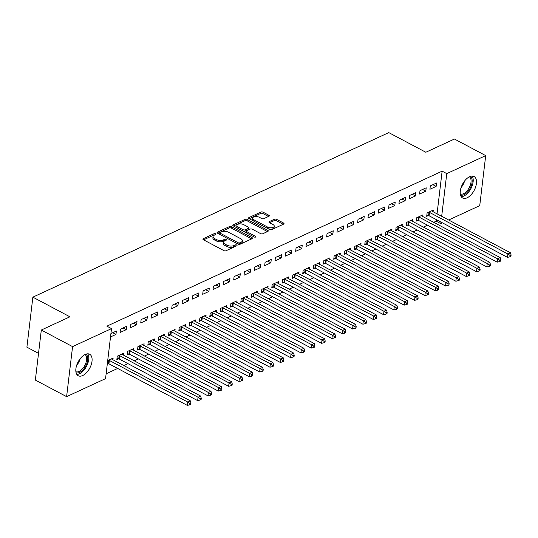 <?xml version="1.0" encoding="UTF-8"?>
<svg xmlns="http://www.w3.org/2000/svg" width="538" height="538" viewBox="0 0 538 538"><rect width="100%" height="100%" fill="white"/><g stroke="black" fill="none" stroke-linecap="round" stroke-linejoin="round"><path stroke-width="0.81" d="M215.57 233.801A1.069 0.525 6.8 0 0 214.063 233.707L203.29 238.69A1.533 0.746 6.8 0 0 202.907 239.107A1.533 0.746 6.8 0 0 203.418 239.76L223.875 250.614A1.533 0.746 6.8 0 0 226.027 250.748L236.794 245.765A1.069 0.525 6.8 0 0 237.063 245.469A1.069 0.525 6.8 0 0 236.713 245.019A1.069 0.525 6.8 0 0 235.207 244.924L233.808 245.563A4.903 2.387 6.8 0 1 226.928 245.14L225.227 244.232A4.903 2.387 6.8 0 1 223.606 242.154A4.903 2.387 6.8 0 1 224.83 240.802L226.222 240.156A1.069 0.525 6.8 0 0 226.491 239.861A1.069 0.525 6.8 0 0 226.142 239.41A1.069 0.525 6.8 0 0 224.635 239.316L223.243 239.961A4.903 2.387 6.8 0 1 216.357 239.531L214.655 238.623A4.903 2.387 6.8 0 1 213.035 236.545A4.903 2.387 6.8 0 1 214.258 235.2L215.657 234.555A1.069 0.525 6.8 0 0 215.926 234.259A1.069 0.525 6.8 0 0 215.57 233.801M214.763 234.965A1.069 0.525 6.8 0 0 213.902 235.059L203.566 239.84M235.906 246.175A1.069 0.525 6.8 0 0 235.045 246.276L233.647 246.915L233.808 245.563M225.335 240.573A1.069 0.525 6.8 0 0 224.474 240.668L223.082 241.313L223.243 239.961M467.105 197.809A12.166 6.597 -62.1 0 1 462.66 198.018A12.166 6.597 -62.1 0 1 461.073 187.601A12.166 6.597 -62.1 0 1 469.62 176.72A12.166 6.597 -62.1 0 1 474.065 176.518A12.166 6.597 -62.1 0 1 475.653 186.935A12.166 6.597 -62.1 0 1 467.105 197.809M82.697 375.544A12.166 6.597 -62.1 0 1 78.252 375.746A12.166 6.597 -62.1 0 1 76.665 365.329A12.166 6.597 -62.1 0 1 85.212 354.448A12.166 6.597 -62.1 0 1 89.651 354.246A12.166 6.597 -62.1 0 1 91.245 364.663A12.166 6.597 -62.1 0 1 82.697 375.544M268.939 216.289A1.533 0.746 6.8 0 0 269.323 215.873A1.533 0.746 6.8 0 0 268.818 215.22L263.075 212.174A1.533 0.746 6.8 0 0 260.923 212.039L248.959 217.574A1.533 0.746 6.8 0 0 248.576 217.998A1.533 0.746 6.8 0 0 249.087 218.643L269.545 229.497A1.533 0.746 6.8 0 0 271.697 229.632L283.661 224.097A1.533 0.746 6.8 0 0 284.044 223.68A1.533 0.746 6.8 0 0 283.533 223.028L276.599 219.349A1.533 0.746 6.8 0 0 274.454 219.215L269.33 221.582A1.533 0.746 6.8 0 0 268.946 222.006A1.533 0.746 6.8 0 0 269.457 222.651L272.894 224.481A4.096 1.997 6.8 0 1 274.245 226.216A4.096 1.997 6.8 0 1 271.737 227.729A4.096 1.997 6.8 0 1 267.467 226.989L253.997 219.84A4.096 1.997 6.8 0 1 252.645 218.105A4.096 1.997 6.8 0 1 255.153 216.592A4.096 1.997 6.8 0 1 259.424 217.332L261.67 218.522A1.533 0.746 6.8 0 0 263.822 218.657L268.939 216.289M437.044 213.842L442.135 171.158L106.887 326.162L111.514 328.617L105.549 378.644L66.611 396.647L72.576 346.62L111.514 328.617M442.135 171.158L446.769 173.613L485.7 155.61L479.735 205.644L448.672 220.008M66.611 396.647L35.347 380.07L41.312 330.036L69.92 316.808L32.865 297.158L388.772 132.604L425.827 152.254L454.435 139.033L485.7 155.61M41.312 330.036L72.576 346.62M231.548 226.754A1.533 0.746 6.8 0 0 229.396 226.619L217.433 232.147A1.533 0.746 6.8 0 0 217.049 232.571A1.533 0.746 6.8 0 0 217.554 233.223L238.018 244.07A1.533 0.746 6.8 0 0 240.17 244.205L252.127 238.677A1.533 0.746 6.8 0 0 252.51 238.253A1.533 0.746 6.8 0 0 252.006 237.608L231.548 226.754L231.387 228.105A1.533 0.746 6.8 0 0 229.235 227.971L217.708 233.304M233.196 224.864L245.16 219.329A1.533 0.746 6.8 0 1 247.312 219.464L267.769 230.318A1.533 0.746 6.8 0 1 268.28 230.963A1.533 0.746 6.8 0 1 267.89 231.387L262.773 233.754A1.533 0.746 6.8 0 1 260.621 233.62L252.329 229.222A1.533 0.746 6.8 0 0 250.177 229.087L246.781 230.654A1.533 0.746 6.8 0 0 246.397 231.078A1.533 0.746 6.8 0 0 246.902 231.73L255.543 236.31A1.069 0.525 6.8 0 1 255.893 236.767A1.069 0.525 6.8 0 1 255.241 237.157A1.069 0.525 6.8 0 1 254.124 236.962L233.324 225.933A1.533 0.746 6.8 0 1 232.813 225.281A1.533 0.746 6.8 0 1 233.196 224.864L233.089 225.785M32.865 297.158L26.9 347.185L38.534 353.358M425.793 191.172L426.197 187.789L419.996 190.654L419.593 194.036L425.793 191.172L422.572 189.463M422.767 216.518L422.969 214.83L416.775 217.702L416.372 221.078L418.039 220.304M405.134 200.721L405.538 197.338L399.344 200.203L398.94 203.586L405.134 200.721L401.92 199.013M402.115 226.074L402.316 224.386L396.116 227.251L395.712 230.627L397.387 229.854M384.482 210.271L384.885 206.888L378.685 209.753L378.281 213.135L384.482 210.271L381.26 208.562M381.455 235.624L381.657 233.936L375.463 236.801L375.06 240.177L376.728 239.41M363.822 219.82L364.226 216.437L358.032 219.302L357.629 222.685L363.822 219.82L360.608 218.112M360.803 245.173L361.005 243.485L354.804 246.35L354.401 249.733L356.075 248.959M343.17 229.37L343.574 225.994L337.373 228.858L336.97 232.234L343.17 229.37L339.949 227.668M340.144 254.723L340.346 253.035L334.152 255.9L333.748 259.282L335.416 258.509M322.511 238.919L322.914 235.543L316.721 238.408L316.317 241.784L322.511 238.919L319.296 237.218M319.491 264.272L319.693 262.584L313.493 265.449L313.089 268.832L314.764 268.059M301.858 248.475L302.255 245.093L296.061 247.957L295.658 251.34L301.858 248.475L298.637 246.767M298.832 273.822L299.034 272.134L292.833 274.999L292.437 278.381L294.104 277.608M281.199 258.025L281.603 254.642L275.402 257.507L275.005 260.89L281.199 258.025L277.985 256.317M278.173 283.371L278.375 281.683L272.181 284.548L271.777 287.931L273.452 287.157M260.54 267.574L260.943 264.192L254.75 267.056L254.346 270.439L260.54 267.574L257.325 265.866M257.52 292.921L257.722 291.233L251.522 294.104L251.118 297.48L252.793 296.707M239.887 277.124L240.291 273.741L234.091 276.606L233.687 279.989L239.887 277.124L236.666 275.416M236.861 302.477L237.063 300.789L230.869 303.654L230.466 307.03L232.14 306.256M219.228 286.673L219.632 283.291L213.438 286.155L213.035 289.538L219.228 286.673L216.014 284.965M216.209 312.027L216.411 310.339L210.21 313.203L209.807 316.579L211.481 315.806M198.576 296.223L198.979 292.84L192.779 295.705L192.375 299.088L198.576 296.223L195.355 294.515M195.55 321.576L195.751 319.888L189.558 322.753L189.154 326.136L190.822 325.362M177.917 305.772L178.32 302.396L172.126 305.261L171.723 308.637L177.917 305.772L174.702 304.064M174.897 331.126L175.099 329.438L168.898 332.302L168.495 335.685L170.169 334.912M157.264 315.322L157.668 311.946L151.467 314.811L151.064 318.187L157.264 315.322L154.043 313.62M154.238 340.675L154.44 338.987L148.246 341.852L147.842 345.235L149.51 344.461M136.605 324.871L137.008 321.495L130.815 324.36L130.411 327.743L136.605 324.871L133.39 323.17M133.585 350.225L133.787 348.537L127.587 351.401L127.183 354.784L128.858 354.011M110.929 333.553L116.356 331.045L115.952 334.428L112.731 332.719M110.525 336.936L115.952 334.428M107.297 363.977L108.199 363.56M107.701 360.595L113.128 358.086L112.926 359.774M433.709 222.322L436.17 221.192L436.352 219.632M106.127 373.782L117.667 368.449M123.868 365.578L127.997 363.675M134.197 360.803L138.32 358.9M144.527 356.028L148.649 354.118M154.857 351.253L158.979 349.344M165.179 346.479L169.309 344.569M175.509 341.704L179.638 339.794M185.839 336.929L189.961 335.019M196.168 332.154L200.291 330.245M206.491 327.38L210.62 325.47M216.821 322.605L220.95 320.695M227.15 317.83L231.273 315.92M237.48 313.055L241.602 311.146M247.81 308.274L251.932 306.371M258.132 303.499L262.262 301.596M268.462 298.724L272.584 296.821M278.792 293.95L282.914 292.047M289.121 289.175L293.244 287.272M299.444 284.4L303.573 282.497M309.774 279.625L313.903 277.716M320.103 274.851L324.226 272.941M330.433 270.076L334.555 268.166M340.756 265.301L344.885 263.391M351.085 260.526L355.215 258.617M361.415 255.752L365.537 253.842M371.745 250.977L375.867 249.067M382.074 246.202L386.197 244.292M392.397 241.428L396.526 239.518M402.727 236.653L406.856 234.743M413.056 231.878L417.179 229.968M423.386 227.097L427.508 225.193M123.256 354.999L123.458 353.311L117.257 356.176L116.854 359.559L118.528 358.785M126.275 329.653L126.679 326.27L120.485 329.135L120.082 332.518L126.275 329.653L123.061 327.945M143.908 345.45L144.11 343.762L137.916 346.627L137.513 350.009L139.187 349.236M146.935 320.097L147.338 316.721L141.138 319.585L140.734 322.961L146.935 320.097L143.713 318.395M164.567 335.9L164.769 334.212L158.569 337.077L158.172 340.46L159.84 339.686M167.587 310.547L167.99 307.171L161.797 310.036L161.393 313.412L167.587 310.547L164.372 308.846M185.227 326.351L185.422 324.663L179.228 327.528L178.824 330.91L180.499 330.137M188.246 300.998L188.65 297.622L182.456 300.486L182.052 303.862L188.246 300.998L185.032 299.289M205.879 316.801L206.081 315.113L199.887 317.978L199.484 321.354L201.151 320.587M208.905 291.448L209.309 288.065L203.108 290.93L202.705 294.313L208.905 291.448L205.684 289.74M226.538 307.252L226.74 305.564L220.54 308.429L220.136 311.805L221.811 311.031M229.558 281.899L229.961 278.516L223.768 281.381L223.364 284.763L229.558 281.899L226.343 280.19M247.191 297.696L247.393 296.014L241.199 298.879L240.795 302.255L242.463 301.482M250.217 272.349L250.621 268.966L244.42 271.831L244.017 275.214L250.217 272.349L246.996 270.641M267.85 288.146L268.052 286.458L261.851 289.323L261.448 292.706L263.122 291.932M270.87 262.8L271.273 259.417L265.079 262.282L264.676 265.664L270.87 262.8L267.655 261.091M288.502 278.597L288.704 276.909L282.511 279.773L282.107 283.156L283.775 282.383M291.529 253.25L291.932 249.867L285.732 252.732L285.328 256.115L291.529 253.25L288.307 251.542M309.162 269.047L309.363 267.359L303.163 270.224L302.76 273.607L304.434 272.833M312.181 243.694L312.585 240.318L306.391 243.183L305.988 246.559L312.181 243.694L308.967 241.992M329.814 259.498L330.016 257.81L323.822 260.674L323.419 264.057L325.087 263.284M332.84 234.144L333.244 230.768L327.043 233.633L326.64 237.009L332.84 234.144L329.619 232.443M350.473 249.948L350.675 248.26L344.475 251.125L344.071 254.508L345.746 253.734M353.493 224.595L353.896 221.219L347.703 224.084L347.299 227.46L353.493 224.595L350.278 222.887M371.126 240.399L371.328 238.711L365.134 241.575L364.73 244.958L366.405 244.185M374.152 215.045L374.556 211.663L368.355 214.528L367.952 217.91L374.152 215.045L370.938 213.337M391.785 230.849L391.987 229.161L385.786 232.026L385.39 235.402L387.057 234.629M394.811 205.496L395.208 202.113L389.014 204.978L388.611 208.361L394.811 205.496L391.59 203.788M412.444 221.293L412.639 219.612L406.446 222.476L406.042 225.852L407.717 225.079M415.464 195.946L415.867 192.564L409.674 195.429L409.27 198.811L415.464 195.946L412.249 194.238M433.097 211.743L433.298 210.055L427.105 212.92L426.701 216.303L428.369 215.53M436.123 186.397L436.526 183.014L430.326 185.879L429.923 189.262L436.123 186.397L432.902 184.689M442.471 222.873L440.797 223.647L440.985 222.086M441.678 216.296L446.769 173.613M436.17 221.192L440.797 223.647M213.035 236.545L212.873 237.897A4.903 2.387 6.8 0 0 214.494 239.975L214.655 238.623M223.082 241.313A4.903 2.387 6.8 0 1 216.195 240.883L214.494 239.975M223.606 242.154L223.445 243.506A4.903 2.387 6.8 0 0 225.066 245.584L225.227 244.232M233.647 246.915A4.903 2.387 6.8 0 1 226.767 246.491L225.066 245.584M251.697 238.879L231.387 228.105M220.143 232.477A1.069 0.525 6.8 0 0 219.874 232.772A1.069 0.525 6.8 0 0 220.224 233.23L238.186 242.752A1.069 0.525 6.8 0 0 239.692 242.846L241.159 242.167A4.903 2.387 6.8 0 0 242.389 240.816A4.903 2.387 6.8 0 0 240.768 238.737L228.489 232.228A4.903 2.387 6.8 0 0 221.609 231.797L220.143 232.477M219.874 232.772L219.712 234.124A1.069 0.525 6.8 0 0 219.867 234.447M238.616 244.292A1.069 0.525 6.8 0 0 239.531 244.198L239.692 242.846M242.389 240.816L242.228 242.174A4.903 2.387 6.8 0 1 240.997 243.519L239.531 244.198M233.472 226.014L244.998 220.681L245.16 219.329M267.46 231.589L247.15 220.815A1.533 0.746 6.8 0 0 244.998 220.681M246.397 231.078L246.236 232.429A1.533 0.746 6.8 0 0 246.498 232.92M243.714 224.655A4.096 1.997 6.8 0 0 239.444 223.909A4.096 1.997 6.8 0 0 236.935 225.422A4.096 1.997 6.8 0 0 238.294 227.164L243.035 229.679A1.533 0.746 6.8 0 0 245.187 229.813L248.583 228.24A1.533 0.746 6.8 0 0 248.966 227.823A1.533 0.746 6.8 0 0 248.462 227.171L243.714 224.655M236.935 225.422L236.774 226.774A4.096 1.997 6.8 0 0 237.715 228.267M243.176 231.158A1.533 0.746 6.8 0 0 245.025 231.165L245.187 229.813M248.966 227.823L248.805 229.175A1.533 0.746 6.8 0 1 248.421 229.591L245.025 231.165M252.645 218.105L252.483 219.457A4.096 1.997 6.8 0 0 253.425 220.943M267.783 228.563A4.096 1.997 6.8 0 0 271.845 229.047A4.096 1.997 6.8 0 0 274.084 227.567L274.245 226.216M283.223 224.299L276.438 220.701A1.533 0.746 6.8 0 0 274.293 220.567L269.605 222.732M268.502 216.491L262.914 213.525A1.533 0.746 6.8 0 0 260.762 213.398L249.235 218.724M107.378 363.338L108.434 363.621A1.56 0.76 -173.2 0 1 108.938 363.816L187.332 405.396L187.735 402.014L190.317 400.823L111.924 359.243A1.56 0.76 -173.2 0 1 111.568 358.98L111.453 358.859M108.602 360.178L108.831 360.245A1.56 0.76 -173.2 0 1 109.342 360.44L187.735 402.014L189.894 403.473L189.732 404.825L190.768 404.347L190.929 402.996L189.894 403.473M190.317 400.823L190.929 402.996M189.732 404.825L187.332 405.396M116.995 358.375L118.757 358.846A1.56 0.76 -173.2 0 1 119.268 359.041L197.661 400.622L198.065 397.239L200.647 396.049L122.254 354.468A1.56 0.76 -173.2 0 1 121.891 354.206L121.783 354.085M118.932 355.403L119.16 355.47A1.56 0.76 -173.2 0 1 119.671 355.665L198.065 397.239L200.223 398.698L200.062 400.05L201.098 399.573L201.259 398.221L200.223 398.698M200.647 396.049L201.259 398.221M200.062 400.05L197.661 400.622M127.324 353.6L129.086 354.071A1.56 0.76 -173.2 0 1 129.591 354.266L207.991 395.847L208.394 392.464L210.977 391.274L132.577 349.693A1.56 0.76 -173.2 0 1 132.22 349.431L132.113 349.31M129.261 350.628L129.49 350.695A1.56 0.76 -173.2 0 1 129.994 350.884L208.394 392.464L210.553 393.924L210.392 395.275L211.427 394.798L211.589 393.446L210.553 393.924M210.977 391.274L211.589 393.446M210.392 395.275L207.991 395.847M85.939 354.152A10.531 5.71 -62.1 0 1 86.201 365.046A10.531 5.71 -62.1 0 1 76.093 372.726M75.892 371.731A9.751 5.286 117.9 0 0 85.219 364.609A9.751 5.286 117.9 0 0 85.011 354.549M76.806 374.387A12.092 6.557 117.9 0 0 87.015 365.309A12.092 6.557 117.9 0 0 87.721 353.809M470.353 176.424A10.531 5.71 -62.1 0 1 470.615 187.318A10.531 5.71 -62.1 0 1 460.501 194.991M460.306 194.003A9.751 5.286 117.9 0 0 469.627 186.881A9.751 5.286 117.9 0 0 469.418 176.814M461.221 196.659A12.092 6.557 117.9 0 0 471.429 187.58A12.092 6.557 117.9 0 0 472.135 176.081M137.654 348.826L139.416 349.296A1.56 0.76 -173.2 0 1 139.92 349.492L218.32 391.072L218.724 387.69L221.306 386.499L142.906 344.919A1.56 0.76 -173.2 0 1 142.55 344.656L142.442 344.535M139.584 345.853L139.819 345.914A1.56 0.76 -173.2 0 1 140.324 346.109L218.724 387.69L220.883 389.142L220.721 390.501L221.75 390.023L221.912 388.665L220.883 389.142M221.306 386.499L221.912 388.665M220.721 390.501L218.32 391.072M147.984 344.051L149.746 344.522A1.56 0.76 -173.2 0 1 150.25 344.717L228.65 386.297L229.047 382.915L231.629 381.724L153.236 340.144A1.56 0.76 -173.2 0 1 152.879 339.881L152.772 339.76M149.914 341.079L150.149 341.139A1.56 0.76 -173.2 0 1 150.653 341.334L229.047 382.915L231.212 384.367L231.051 385.719L232.08 385.242L232.241 383.89L231.212 384.367M231.629 381.724L232.241 383.89M231.051 385.719L228.65 386.297M158.306 339.276L160.068 339.747A1.56 0.76 -173.2 0 1 160.58 339.942L238.973 381.523L239.376 378.14L241.959 376.95L163.565 335.369A1.56 0.76 -173.2 0 1 163.209 335.107L163.095 334.986M160.243 336.304L160.472 336.364A1.56 0.76 -173.2 0 1 160.983 336.559L239.376 378.14L241.535 379.593L241.374 380.944L242.409 380.467L242.571 379.115L241.535 379.593M241.959 376.95L242.571 379.115M241.374 380.944L238.973 381.523M168.636 334.501L170.398 334.972A1.56 0.76 -173.2 0 1 170.909 335.167L249.302 376.748L249.706 373.365L252.288 372.175L173.888 330.594A1.56 0.76 -173.2 0 1 173.532 330.325L173.424 330.211M170.573 331.529L170.802 331.59A1.56 0.76 -173.2 0 1 171.313 331.785L249.706 373.365L251.865 374.818L251.703 376.17L252.739 375.692L252.9 374.34L251.865 374.818M252.288 372.175L252.9 374.34M251.703 376.17L249.302 376.748M178.966 329.727L180.728 330.197A1.56 0.76 -173.2 0 1 181.232 330.393L259.632 371.973L260.036 368.591L262.618 367.393L184.218 325.82A1.56 0.76 -173.2 0 1 183.861 325.551L183.754 325.436M180.903 326.754L181.131 326.815A1.56 0.76 -173.2 0 1 181.636 327.01L260.036 368.591L262.194 370.043L262.033 371.395L263.062 370.917L263.223 369.566L262.194 370.043M262.618 367.393L263.223 369.566M262.033 371.395L259.632 371.973M189.295 324.952L191.057 325.423A1.56 0.76 -173.2 0 1 191.562 325.618L269.962 367.198L270.365 363.816L272.948 362.619L194.548 321.045A1.56 0.76 -173.2 0 1 194.191 320.776L194.084 320.661M191.225 321.98L191.461 322.04A1.56 0.76 -173.2 0 1 191.965 322.235L270.365 363.816L272.524 365.268L272.363 366.62L273.391 366.143L273.553 364.791L272.524 365.268M272.948 362.619L273.553 364.791M272.363 366.62L269.962 367.198M199.625 320.177L201.387 320.648A1.56 0.76 -173.2 0 1 201.891 320.843L280.285 362.424L280.688 359.041L283.27 357.844L204.877 316.27A1.56 0.76 -173.2 0 1 204.521 316.001L204.406 315.887M201.555 317.205L201.784 317.265A1.56 0.76 -173.2 0 1 202.295 317.46L280.688 359.041L282.847 360.494L282.685 361.845L283.721 361.368L283.882 360.016L282.847 360.494M283.27 357.844L283.882 360.016M282.685 361.845L280.285 362.424M209.948 315.396L211.71 315.873A1.56 0.76 -173.2 0 1 212.221 316.068L290.614 357.642L291.018 354.266L293.6 353.069L215.207 311.489A1.56 0.76 -173.2 0 1 214.844 311.226L214.736 311.112M211.885 312.43L212.113 312.491A1.56 0.76 -173.2 0 1 212.624 312.686L291.018 354.266L293.176 355.719L293.015 357.071L294.051 356.593L294.212 355.241L293.176 355.719M293.6 353.069L294.212 355.241M293.015 357.071L290.614 357.642M220.277 310.621L222.039 311.099A1.56 0.76 -173.2 0 1 222.544 311.294L300.944 352.867L301.347 349.492L303.93 348.294L225.53 306.714A1.56 0.76 -173.2 0 1 225.173 306.452L225.066 306.337M222.214 307.655L222.443 307.716A1.56 0.76 -173.2 0 1 222.947 307.911L301.347 349.492L303.506 350.944L303.345 352.296L304.38 351.818L304.542 350.467L303.506 350.944M303.93 348.294L304.542 350.467M303.345 352.296L300.944 352.867M230.607 305.846L232.369 306.324A1.56 0.76 -173.2 0 1 232.873 306.519L311.273 348.093L311.677 344.717L314.259 343.52L235.859 301.939A1.56 0.76 -173.2 0 1 235.503 301.677L235.395 301.562M232.537 302.881L232.772 302.941A1.56 0.76 -173.2 0 1 233.277 303.136L311.677 344.717L313.836 346.169L313.674 347.521L314.703 347.044L314.864 345.692L313.836 346.169M314.259 343.52L314.864 345.692M313.674 347.521L311.273 348.093M240.937 301.072L242.699 301.549A1.56 0.76 -173.2 0 1 243.203 301.737L321.603 343.318L322 339.942L324.582 338.745L246.189 297.164A1.56 0.76 -173.2 0 1 245.832 296.902L245.725 296.781M242.867 298.106L243.102 298.166A1.56 0.76 -173.2 0 1 243.606 298.361L322 339.942L324.165 341.395L324.004 342.746L325.033 342.269L325.194 340.917L324.165 341.395M324.582 338.745L325.194 340.917M324.004 342.746L321.603 343.318M251.259 296.297L253.021 296.768A1.56 0.76 -173.2 0 1 253.532 296.963L331.926 338.543L332.329 335.167L334.912 333.97L256.518 292.39A1.56 0.76 -173.2 0 1 256.155 292.127L256.048 292.006M253.196 293.331L253.425 293.392A1.56 0.76 -173.2 0 1 253.936 293.587L332.329 335.167L334.488 336.62L334.327 337.972L335.362 337.494L335.524 336.142L334.488 336.62M334.912 333.97L335.524 336.142M334.327 337.972L331.926 338.543M261.589 291.522L263.351 291.993A1.56 0.76 -173.2 0 1 263.862 292.188L342.255 333.768L342.659 330.386L345.241 329.195L266.841 287.615A1.56 0.76 -173.2 0 1 266.485 287.353L266.377 287.231M263.526 288.556L263.755 288.617A1.56 0.76 -173.2 0 1 264.259 288.812L342.659 330.386L344.818 331.845L344.656 333.197L345.692 332.719L345.853 331.368L344.818 331.845M345.241 329.195L345.853 331.368M344.656 333.197L342.255 333.768M271.919 286.747L273.681 287.218A1.56 0.76 -173.2 0 1 274.185 287.413L352.585 328.994L352.989 325.611L355.571 324.421L277.171 282.84A1.56 0.76 -173.2 0 1 276.814 282.578L276.707 282.457M273.855 283.775L274.084 283.842A1.56 0.76 -173.2 0 1 274.588 284.037L352.989 325.611L355.147 327.07L354.986 328.422L356.015 327.945L356.176 326.593L355.147 327.07M355.571 324.421L356.176 326.593M354.986 328.422L352.585 328.994M282.248 281.973L284.01 282.443A1.56 0.76 -173.2 0 1 284.515 282.638L362.915 324.219L363.318 320.836L365.894 319.646L287.5 278.065A1.56 0.76 -173.2 0 1 287.144 277.803L287.036 277.682M284.178 279L284.414 279.067A1.56 0.76 -173.2 0 1 284.918 279.262L363.318 320.836L365.477 322.296L365.315 323.647L366.344 323.17L366.506 321.818L365.477 322.296M365.894 319.646L366.506 321.818M365.315 323.647L362.915 324.219M292.578 277.198L294.333 277.669A1.56 0.76 -173.2 0 1 294.844 277.864L373.238 319.444L373.641 316.062L376.223 314.871L297.83 273.291A1.56 0.76 -173.2 0 1 297.474 273.028L297.359 272.907M294.508 274.225L294.737 274.293A1.56 0.76 -173.2 0 1 295.248 274.481L373.641 316.062L375.8 317.521L375.638 318.873L376.674 318.395L376.835 317.043L375.8 317.521M376.223 314.871L376.835 317.043M375.638 318.873L373.238 319.444M302.901 272.423L304.663 272.894A1.56 0.76 -173.2 0 1 305.174 273.089L383.567 314.669L383.971 311.287L386.553 310.096L308.16 268.516A1.56 0.76 -173.2 0 1 307.797 268.254L307.689 268.132M304.838 269.451L305.066 269.511A1.56 0.76 -173.2 0 1 305.577 269.706L383.971 311.287L386.129 312.739L385.968 314.098L387.004 313.62L387.165 312.262L386.129 312.739M386.553 310.096L387.165 312.262M385.968 314.098L383.567 314.669M313.23 267.648L314.992 268.119A1.56 0.76 -173.2 0 1 315.497 268.314L393.897 309.895L394.3 306.512L396.883 305.322L318.483 263.741A1.56 0.76 -173.2 0 1 318.126 263.479L318.019 263.358M315.167 264.676L315.396 264.736A1.56 0.76 -173.2 0 1 315.9 264.931L394.3 306.512L396.459 307.965L396.298 309.323L397.333 308.839L397.488 307.487L396.459 307.965M396.883 305.322L397.488 307.487M396.298 309.323L393.897 309.895M323.56 262.874L325.322 263.344A1.56 0.76 -173.2 0 1 325.826 263.539L404.226 305.12L404.63 301.737L407.212 300.547L328.812 258.966A1.56 0.76 -173.2 0 1 328.456 258.704L328.348 258.583M325.49 259.901L325.725 259.962A1.56 0.76 -173.2 0 1 326.23 260.157L404.63 301.737L406.789 303.19L406.627 304.542L407.656 304.064L407.817 302.712L406.789 303.19M407.212 300.547L407.817 302.712M406.627 304.542L404.226 305.12M333.89 258.099L335.651 258.57A1.56 0.76 -173.2 0 1 336.156 258.765L414.549 300.345L414.953 296.963L417.535 295.772L339.142 254.192A1.56 0.76 -173.2 0 1 338.785 253.929L338.671 253.808M335.82 255.126L336.055 255.187A1.56 0.76 -173.2 0 1 336.559 255.382L414.953 296.963L417.111 298.415L416.95 299.767L417.986 299.289L418.147 297.938L417.111 298.415M417.535 295.772L418.147 297.938M416.95 299.767L414.549 300.345M344.212 253.324L345.974 253.795A1.56 0.76 -173.2 0 1 346.485 253.99L424.879 295.57L425.282 292.188L427.865 290.991L349.471 249.417A1.56 0.76 -173.2 0 1 349.108 249.148L349.001 249.033M346.149 250.352L346.378 250.412A1.56 0.76 -173.2 0 1 346.889 250.607L425.282 292.188L427.441 293.64L427.28 294.992L428.315 294.515L428.477 293.163L427.441 293.64M427.865 290.991L428.477 293.163M427.28 294.992L424.879 295.57M354.542 248.549L356.304 249.02A1.56 0.76 -173.2 0 1 356.815 249.215L435.208 290.796L435.612 287.413L438.194 286.216L359.794 244.642A1.56 0.76 -173.2 0 1 359.438 244.373L359.33 244.259M356.479 245.577L356.707 245.637A1.56 0.76 -173.2 0 1 357.212 245.832L435.612 287.413L437.771 288.866L437.609 290.217L438.645 289.74L438.806 288.388L437.771 288.866M438.194 286.216L438.806 288.388M437.609 290.217L435.208 290.796M364.872 243.775L366.634 244.245A1.56 0.76 -173.2 0 1 367.138 244.44L445.538 286.021L445.941 282.638L448.524 281.441L370.124 239.867A1.56 0.76 -173.2 0 1 369.767 239.598L369.66 239.484M366.808 240.802L367.037 240.863A1.56 0.76 -173.2 0 1 367.541 241.058L445.941 282.638L448.1 284.091L447.939 285.443L448.968 284.965L449.129 283.613L448.1 284.091M448.524 281.441L449.129 283.613M447.939 285.443L445.538 286.021M375.201 238.993L376.963 239.471A1.56 0.76 -173.2 0 1 377.468 239.666L455.868 281.239L456.271 277.864L458.847 276.666L380.453 235.086A1.56 0.76 -173.2 0 1 380.097 234.824L379.989 234.709M377.131 236.027L377.367 236.088A1.56 0.76 -173.2 0 1 377.871 236.283L456.271 277.864L458.43 279.316L458.268 280.668L459.297 280.19L459.459 278.839L458.43 279.316M458.847 276.666L459.459 278.839M458.268 280.668L455.868 281.239M385.531 234.218L387.286 234.696A1.56 0.76 -173.2 0 1 387.797 234.891L466.19 276.465L466.594 273.089L469.176 271.892L390.783 230.311A1.56 0.76 -173.2 0 1 390.427 230.049L390.312 229.934M387.461 231.253L387.69 231.313A1.56 0.76 -173.2 0 1 388.201 231.508L466.594 273.089L468.753 274.541L468.591 275.893L469.627 275.416L469.788 274.064L468.753 274.541M469.176 271.892L469.788 274.064M468.591 275.893L466.19 276.465M395.854 229.444L397.616 229.921A1.56 0.76 -173.2 0 1 398.127 230.116L476.52 271.69L476.924 268.314L479.506 267.117L401.106 225.536A1.56 0.76 -173.2 0 1 400.749 225.274L400.642 225.16M397.79 226.478L398.019 226.538A1.56 0.76 -173.2 0 1 398.53 226.733L476.924 268.314L479.082 269.767L478.921 271.118L479.957 270.641L480.118 269.289L479.082 269.767M479.506 267.117L480.118 269.289M478.921 271.118L476.52 271.69M406.183 224.669L407.945 225.146A1.56 0.76 -173.2 0 1 408.45 225.335L486.85 266.915L487.253 263.539L489.836 262.342L411.435 220.762A1.56 0.76 -173.2 0 1 411.079 220.499L410.971 220.378M408.12 221.703L408.349 221.764A1.56 0.76 -173.2 0 1 408.853 221.959L487.253 263.539L489.412 264.992L489.25 266.344L490.279 265.866L490.441 264.514L489.412 264.992M489.836 262.342L490.441 264.514M489.25 266.344L486.85 266.915M416.513 219.894L418.275 220.365A1.56 0.76 -173.2 0 1 418.779 220.56L497.179 262.14L497.583 258.765L500.165 257.567L421.765 215.987A1.56 0.76 -173.2 0 1 421.409 215.725L421.301 215.603M418.443 216.928L418.678 216.989A1.56 0.76 -173.2 0 1 419.183 217.184L497.583 258.765L499.741 260.217L499.58 261.569L500.609 261.091L500.77 259.74L499.741 260.217M500.165 257.567L500.77 259.74M499.58 261.569L497.179 262.14M426.842 215.119L428.604 215.59A1.56 0.76 -173.2 0 1 429.109 215.785L507.502 257.366L507.906 253.983L510.488 252.793L432.095 211.212A1.56 0.76 -173.2 0 1 431.738 210.95L431.624 210.829M428.773 212.154L429.001 212.214A1.56 0.76 -173.2 0 1 429.512 212.409L507.906 253.983L510.064 255.442L509.903 256.794L510.939 256.317L511.1 254.965L510.064 255.442M510.488 252.793L511.1 254.965M509.903 256.794L507.502 257.366M213.902 235.059L214.063 233.707M235.045 246.276L235.207 244.924M224.474 240.668L224.635 239.316M216.195 240.883L216.357 239.531M226.767 246.491L226.928 245.14M203.182 239.612L203.29 238.69M251.865 238.798L252.006 237.608M217.325 233.068L217.433 232.147M229.235 227.971L229.396 226.619M220.069 234.555L220.224 233.23M238.025 244.077L238.186 242.752M240.997 243.519L241.159 242.167M247.15 220.815L247.312 219.464M267.628 231.508L267.769 230.318M246.747 233.055L246.902 231.73M255.442 237.124L255.543 236.31M238.132 228.489L238.294 227.164M242.88 231.004L243.035 229.679M248.421 229.591L248.583 228.24M253.842 221.165L253.997 219.84M267.312 228.314L267.467 226.989M269.222 222.503L269.33 221.582M274.293 220.567L274.454 219.215M276.438 220.701L276.599 219.349M283.391 224.225L283.533 223.028M248.852 218.495L248.959 217.574M260.762 213.398L260.923 212.039M262.914 213.525L263.075 212.174M268.67 216.417L268.818 215.22M108.434 363.621L108.831 360.245M108.938 363.816L109.342 360.44M118.757 358.846L119.16 355.47M119.268 359.041L119.671 355.665M129.086 354.071L129.49 350.695M129.591 354.266L129.994 350.884M80.169 358.738A9.751 5.286 -62.1 0 1 79.187 361.408A9.751 5.286 -62.1 0 1 76.652 365.376M464.576 181.01A9.751 5.286 -62.1 0 1 463.595 183.68A9.751 5.286 -62.1 0 1 461.059 187.641M139.416 349.296L139.819 345.914M139.92 349.492L140.324 346.109M149.746 344.522L150.149 341.139M150.25 344.717L150.653 341.334M160.068 339.747L160.472 336.364M160.58 339.942L160.983 336.559M170.398 334.972L170.802 331.59M170.909 335.167L171.313 331.785M180.728 330.197L181.131 326.815M181.232 330.393L181.636 327.01M191.057 325.423L191.461 322.04M191.562 325.618L191.965 322.235M201.387 320.648L201.784 317.265M201.891 320.843L202.295 317.46M211.71 315.873L212.113 312.491M212.221 316.068L212.624 312.686M222.039 311.099L222.443 307.716M222.544 311.294L222.947 307.911M232.369 306.324L232.772 302.941M232.873 306.519L233.277 303.136M242.699 301.549L243.102 298.166M243.203 301.737L243.606 298.361M253.021 296.768L253.425 293.392M253.532 296.963L253.936 293.587M263.351 291.993L263.755 288.617M263.862 292.188L264.259 288.812M273.681 287.218L274.084 283.842M274.185 287.413L274.588 284.037M284.01 282.443L284.414 279.067M284.515 282.638L284.918 279.262M294.333 277.669L294.737 274.293M294.844 277.864L295.248 274.481M304.663 272.894L305.066 269.511M305.174 273.089L305.577 269.706M314.992 268.119L315.396 264.736M315.497 268.314L315.9 264.931M325.322 263.344L325.725 259.962M325.826 263.539L326.23 260.157M335.651 258.57L336.055 255.187M336.156 258.765L336.559 255.382M345.974 253.795L346.378 250.412M346.485 253.99L346.889 250.607M356.304 249.02L356.707 245.637M356.815 249.215L357.212 245.832M366.634 244.245L367.037 240.863M367.138 244.44L367.541 241.058M376.963 239.471L377.367 236.088M377.468 239.666L377.871 236.283M387.286 234.696L387.69 231.313M387.797 234.891L388.201 231.508M397.616 229.921L398.019 226.538M398.127 230.116L398.53 226.733M407.945 225.146L408.349 221.764M408.45 225.335L408.853 221.959M418.275 220.365L418.678 216.989M418.779 220.56L419.183 217.184M428.604 215.59L429.001 212.214M429.109 215.785L429.512 212.409"/></g></svg>
